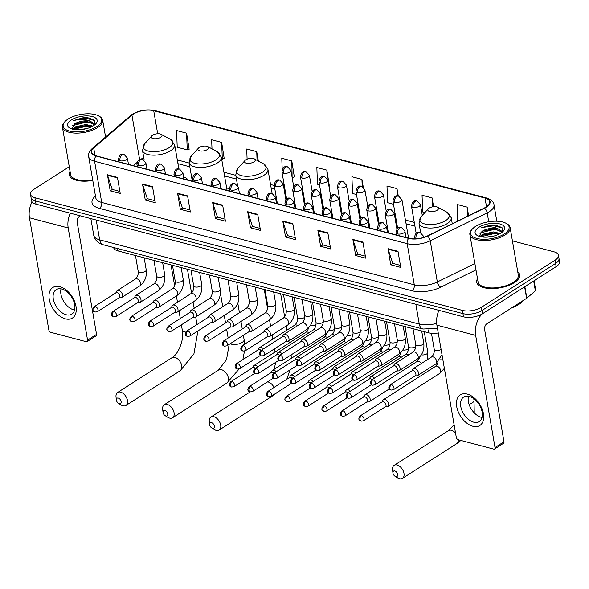 <?xml version="1.0" encoding="UTF-8"?>
<svg xmlns="http://www.w3.org/2000/svg" width="589" height="589" viewBox="0 0 589 589"><rect width="100%" height="100%" fill="white"/><g stroke="black" fill="none" stroke-linecap="round" stroke-linejoin="round"><path stroke-width="0.88" d="M229.438 188.774A24.053 10.543 -9.8 0 0 226.655 187.994M276.985 201.416A24.053 10.543 -9.8 0 0 276.086 201.07M188.163 180.094A24.053 10.543 -9.8 0 0 183.591 176.781M438.253 332.976A13.613 5.971 170.2 0 1 428.549 332.785L118.065 250.951A13.613 5.971 170.2 0 1 113.625 247.52L113.625 247.52M69.252 166.716L33.875 189.341A13.613 5.971 -9.8 0 0 30.481 194.304L31.585 200.731A13.613 5.971 -9.8 0 0 36.025 204.155L463.514 316.838A13.613 5.971 -9.8 0 0 482.516 313.738L556.156 266.64A13.613 5.971 -9.8 0 0 559.55 261.685L558.998 258.468A13.613 5.971 -9.8 0 1 555.596 263.423A13.613 5.971 -9.8 0 0 558.998 258.468L558.438 255.251A13.613 5.971 -9.8 0 0 554.006 251.827L512.415 240.864M31.033 197.514A13.613 5.971 -9.8 0 0 35.465 200.945L462.961 313.62A13.613 5.971 -9.8 0 0 481.957 310.521L555.596 263.423L481.957 310.521A13.613 5.971 -9.8 0 1 462.961 313.62L35.465 200.945A13.613 5.971 -9.8 0 1 31.033 197.514M70.039 171.281A21.786 9.549 -9.8 0 0 69.266 174.786A21.786 9.549 -9.8 0 0 92.775 180.411A21.786 9.549 -9.8 0 1 69.266 174.786A21.786 9.549 -9.8 0 1 70.039 171.281M477.495 278.678A21.786 9.549 -9.8 0 0 476.715 282.183A21.786 9.549 -9.8 0 0 491.255 288.588A21.786 9.549 -9.8 0 0 514.212 282.698A21.786 9.549 -9.8 0 0 519.653 274.768A21.786 9.549 -9.8 0 0 517.746 271.728A21.786 9.549 -9.8 0 1 519.653 274.768A21.786 9.549 -9.8 0 1 514.212 282.698A21.786 9.549 -9.8 0 1 491.255 288.588A21.786 9.549 -9.8 0 1 476.715 282.183A21.786 9.549 -9.8 0 1 477.495 278.678M133.445 114.038A14.526 6.369 170.2 0 1 153.714 110.725L485.019 198.059A14.526 6.369 170.2 0 1 489.746 201.71A14.526 6.369 170.2 0 1 484.298 208.02L427.342 235.99A14.526 6.369 170.2 0 1 408.899 238.28L96.324 155.886A14.526 6.369 170.2 0 1 91.59 152.234A14.526 6.369 170.2 0 1 93.71 148.053L131.943 115.142A14.526 6.369 170.2 0 1 133.445 114.038M133.18 113.964A14.887 6.523 -9.8 0 0 131.642 115.098L93.408 148.008A14.887 6.523 -9.8 0 0 96.081 156.041L408.663 238.435A14.887 6.523 -9.8 0 0 427.562 236.086L484.519 208.116A14.887 6.523 -9.8 0 0 485.255 197.904L153.95 110.577A14.887 6.523 -9.8 0 0 133.18 113.964M189.113 149.179L186.595 133.173L176.575 130.53L177.215 147.265L187.236 149.9L189.349 149.091M224.181 158.419L221.663 142.413L211.642 139.77L211.996 148.884M294.316 176.906L291.798 160.9L281.778 158.257L282.212 169.573M329.384 186.153L326.866 170.14L316.845 167.504L317.486 184.239L319.481 184.762M30.481 194.304A13.613 5.971 -9.8 0 0 34.913 197.727L462.402 310.41A13.613 5.971 -9.8 0 0 481.404 307.303L555.044 260.213A13.613 5.971 -9.8 0 0 558.438 255.251M327.852 232.854L330.628 248.933L320.615 246.29L317.832 230.211L327.852 232.854M362.92 242.094L365.695 258.173L355.682 255.53L352.899 239.458L362.92 242.094M397.987 251.341L400.763 267.421L390.75 264.778L387.967 248.698L397.987 251.341M222.649 205.127L225.425 221.199L215.412 218.563L212.629 202.483L222.649 205.127M187.582 195.879L190.357 211.959L180.344 209.316L177.561 193.236L187.582 195.879M152.514 186.639L155.29 202.712L145.277 200.076L142.494 183.996L152.514 186.639M117.447 177.392L120.222 193.472L110.209 190.829L107.426 174.749L117.447 177.392M292.785 223.606L295.56 239.686L285.547 237.05L282.764 220.971L292.785 223.606M257.717 214.367L260.493 230.446L250.48 227.803L247.697 211.723L257.717 214.367M398.282 196.041L397.001 188.627L386.98 185.991L387.621 202.726L393.489 204.273M433.592 206.687L432.068 197.875L422.048 195.231L422.688 211.966L424.919 212.555M468.623 215.721L467.136 207.114L457.116 204.479L457.749 221.059M258.35 161.033L256.73 151.653L246.71 149.017L247.1 159.163M363.288 187.214L361.933 179.387L351.913 176.744L352.553 193.479L356.485 194.517M250.48 227.803L252.629 226.426M260.147 228.407L252.526 226.404L247.829 212.261A3.63 2.356 -75.2 0 1 247.697 211.723M285.547 237.05L287.697 235.674M295.214 237.654L287.594 235.644L282.897 221.501A3.63 2.356 -75.2 0 1 282.764 220.971M110.209 190.829L112.359 189.452M119.876 191.44L112.256 189.43L107.559 175.286A3.63 2.356 -75.2 0 1 107.426 174.749M145.277 200.076L147.427 198.699M154.944 200.68L147.324 198.67L142.626 184.534A3.63 2.356 -75.2 0 1 142.494 183.996M180.344 209.316L182.494 207.939M190.011 209.927L182.391 207.917L177.694 193.774A3.63 2.356 -75.2 0 1 177.561 193.236M215.412 218.563L217.562 217.186M225.079 219.167L217.459 217.157L212.762 203.021A3.63 2.356 -75.2 0 1 212.629 202.483M390.75 264.778L392.9 263.401M400.417 265.381L392.797 263.379L388.099 249.235A3.63 2.356 -75.2 0 1 387.967 248.698M355.682 255.53L357.832 254.161M365.349 256.141L357.729 254.131L353.032 239.988A3.63 2.356 -75.2 0 1 352.899 239.458M320.615 246.29L322.765 244.914M330.282 246.894L322.662 244.891L317.964 230.748A3.63 2.356 -75.2 0 1 317.832 230.211M326.866 170.14L327.182 178.438M328.964 186.315L329.619 186.058M282.403 174.58L282.477 175.007M291.798 160.9L292.129 177.554M292.438 177.635L294.552 176.818M256.73 151.653L257.062 160.341M221.663 142.413L222.303 159.148L221.641 158.971M222.303 159.148L224.416 158.331M186.595 133.173L187.236 149.9M361.933 179.387L362.206 186.566M397.001 188.627L397.281 195.968M432.068 197.875L432.414 206.872M467.136 207.114L467.489 216.273M65.401 318.863A18.156 11.294 57.4 0 1 49.262 299.264A18.156 11.294 57.4 0 1 59.842 286.71A18.156 11.294 57.4 0 1 75.981 306.309A18.156 11.294 57.4 0 1 65.401 318.863M61.786 289.037A14.526 9.034 -122.6 0 0 56.183 289.67A14.526 9.034 -122.6 0 0 54.438 302.974A14.526 9.034 -122.6 0 0 66.226 314.762A14.526 9.034 -122.6 0 0 71.829 314.136A14.526 9.034 -122.6 0 0 73.573 300.832A14.526 9.034 -122.6 0 0 61.786 289.037M74.582 310.072A14.526 9.034 57.4 0 1 73.824 309.902A14.526 9.034 57.4 0 1 61.028 288.868M32.034 201.821A18.156 11.78 104.8 0 0 29.45 217.768L48.821 329.914A2.268 1.414 -122.6 0 0 50.838 332.365L86.237 341.701A2.268 1.414 -122.6 0 0 87.113 341.598A2.268 1.414 -122.6 0 0 87.562 340.125L96.544 334.383L77.174 222.237A4.535 2.945 -75.2 0 1 79.471 216.303L80.244 215.81M70.231 213.174A18.156 11.78 104.8 0 0 68.191 227.98L87.562 340.125M96.544 334.383A2.268 1.414 57.4 0 1 96.095 335.855L87.113 341.598M96.758 126.628A19.518 8.555 -9.8 0 0 98.481 115.834A19.518 8.555 -9.8 0 0 68.037 119.059A19.518 8.555 -9.8 0 0 64.9 121.628A19.518 8.555 -9.8 0 0 71.792 131.546A19.518 8.555 -9.8 0 0 96.758 126.628M64.9 121.628L64.23 122.379A20.424 8.953 -9.8 0 0 62.412 127.121A20.424 8.953 -9.8 0 0 76.047 133.121A20.424 8.953 -9.8 0 0 97.568 127.607A20.424 8.953 -9.8 0 0 102.663 120.171A20.424 8.953 -9.8 0 0 99.364 116.305L98.481 115.834M72.499 129.153L75.134 126.893L85.906 124.515L92.863 126.09M73.308 129.344L75.996 127.541L86.075 125.523L91.987 126.569M78.403 129.794L86.922 128.542M94.969 124.61L94.534 120.141L87.916 117.726L83.248 117.682L73.588 120.531C79.736 118.772 85.353 119.022 90.441 121.29A11.346 4.977 -9.8 0 0 74.612 123.874L85.383 121.503L87.356 121.614L93.85 124.375L94.262 125.14M90.441 121.29L93.673 123.366L94.262 125.17M71.379 119.935A14.975 6.567 -9.8 0 0 70.032 128.211A14.975 6.567 -9.8 0 0 93.423 125.744A14.975 6.567 -9.8 0 0 95.852 123.749A14.975 6.567 -9.8 0 0 90.522 116.158A14.975 6.567 -9.8 0 0 71.379 119.935M74.612 123.874L71.91 128.984M62.412 127.121L70.606 174.55A20.424 8.953 -9.8 0 0 92.672 179.822M73.588 120.531L85.493 118.109L94.984 120.635M72.167 125.744L86.185 122.129L91.884 122.821M73.463 129.374L86.877 126.142L91.832 126.657M83.248 117.682L87.886 117.719M74.737 123.808L87.989 121.687M75.436 127.828L88.681 125.707M119.265 403.701A3.173 1.973 -122.6 0 0 121.113 401.507A3.173 1.973 -122.6 0 0 118.293 398.076A3.173 1.973 -122.6 0 0 116.416 400.108A3.173 1.973 -122.6 0 0 118.492 403.362A3.173 1.973 -122.6 0 0 119.265 403.701M116.416 400.108L116.033 397.082A7.716 4.8 57.4 0 1 117.616 392.473A7.716 4.8 57.4 0 1 120.59 392.141A7.716 4.8 57.4 0 1 126.856 398.407A7.716 4.8 57.4 0 1 125.928 405.475A7.716 4.8 57.4 0 1 122.954 405.806A7.716 4.8 57.4 0 1 121.084 404.974L118.492 403.362M160.65 137.325A5.448 2.385 -9.8 0 0 161.128 134.314A5.448 2.385 -9.8 0 0 152.632 135.212A5.448 2.385 -9.8 0 0 151.756 135.926A5.448 2.385 -9.8 0 0 153.677 138.695A5.448 2.385 -9.8 0 0 160.65 137.325M165.884 415.989A3.173 1.973 -122.6 0 0 167.74 413.795A3.173 1.973 -122.6 0 0 164.913 410.364A3.173 1.973 -122.6 0 0 163.043 412.396A3.173 1.973 -122.6 0 0 165.119 415.65A3.173 1.973 -122.6 0 0 165.884 415.989M163.043 412.396L162.66 409.37A7.716 4.8 57.4 0 1 164.235 404.761A7.716 4.8 57.4 0 1 167.217 404.429A7.716 4.8 57.4 0 1 173.475 410.695A7.716 4.8 57.4 0 1 172.555 417.763A7.716 4.8 57.4 0 1 169.573 418.094A7.716 4.8 57.4 0 1 167.71 417.262L165.119 415.65M207.269 149.613A5.448 2.385 -9.8 0 0 207.748 146.602A5.448 2.385 -9.8 0 0 199.251 147.5A5.448 2.385 -9.8 0 0 198.383 148.222A5.448 2.385 -9.8 0 0 200.304 150.983A5.448 2.385 -9.8 0 0 207.269 149.613M212.511 428.284A3.173 1.973 -122.6 0 0 214.367 426.083A3.173 1.973 -122.6 0 0 211.539 422.652A3.173 1.973 -122.6 0 0 209.662 424.691A3.173 1.973 -122.6 0 0 211.738 427.938A3.173 1.973 -122.6 0 0 212.511 428.284M209.662 424.691L209.279 421.658A7.716 4.8 57.4 0 1 210.862 417.056A7.716 4.8 57.4 0 1 213.836 416.717A7.716 4.8 57.4 0 1 220.102 422.983A7.716 4.8 57.4 0 1 219.174 430.051A7.716 4.8 57.4 0 1 216.2 430.39A7.716 4.8 57.4 0 1 214.33 429.558L211.738 427.938M253.896 161.901A5.448 2.385 -9.8 0 0 254.374 158.89A5.448 2.385 -9.8 0 0 245.878 159.788A5.448 2.385 -9.8 0 0 245.002 160.51A5.448 2.385 -9.8 0 0 246.924 163.271A5.448 2.385 -9.8 0 0 253.896 161.901M395.801 476.589A3.173 1.973 -122.6 0 0 397.649 474.395A3.173 1.973 -122.6 0 0 394.829 470.964A3.173 1.973 -122.6 0 0 392.951 473.004A3.173 1.973 -122.6 0 0 395.028 476.251A3.173 1.973 -122.6 0 0 395.801 476.589M392.951 473.004L392.569 469.97A7.716 4.8 57.4 0 1 394.151 465.362A7.716 4.8 57.4 0 1 397.126 465.03A7.716 4.8 57.4 0 1 403.391 471.296A7.716 4.8 57.4 0 1 402.464 478.364A7.716 4.8 57.4 0 1 399.489 478.695A7.716 4.8 57.4 0 1 397.619 477.863L395.028 476.251M437.178 210.214A5.448 2.385 -9.8 0 0 437.656 207.203A5.448 2.385 -9.8 0 0 429.167 208.101A5.448 2.385 -9.8 0 0 428.291 208.823A5.448 2.385 -9.8 0 0 430.213 211.584A5.448 2.385 -9.8 0 0 437.178 210.214M257.71 366.859A4.086 2.54 -122.6 0 0 255.508 365.364A4.086 2.54 -122.6 0 0 253.933 365.541A4.086 2.54 -122.6 0 0 253.351 366.189L252.482 367.816M255.302 368.405A2.952 1.833 -122.6 0 0 253.888 367.521A2.952 1.833 -122.6 0 0 252.747 367.646L230.778 381.701C228.62 384.403 228.9 386.178 231.617 387.039A2.952 1.914 104.8 0 1 230.417 385.427A2.952 1.914 -75.2 0 1 231.911 381.569A2.952 1.833 -122.6 0 0 230.778 381.701M276.212 371.74A4.086 2.54 -122.6 0 0 274.01 370.245A4.086 2.54 -122.6 0 0 272.435 370.422A4.086 2.54 -122.6 0 0 271.853 371.07L270.984 372.69M273.804 373.286A2.952 1.833 -122.6 0 0 272.39 372.395A2.952 1.833 -122.6 0 0 271.249 372.52L249.28 386.575C247.122 389.277 247.402 391.059 250.119 391.913A2.952 1.914 104.8 0 1 248.919 390.308A2.952 1.914 -75.2 0 1 250.413 386.45A2.952 1.833 -122.6 0 0 249.28 386.575M294.721 376.614A4.086 2.54 -122.6 0 0 292.512 375.119A4.086 2.54 -122.6 0 0 290.937 375.296A4.086 2.54 -122.6 0 0 290.355 375.944L289.486 377.571M292.306 378.16A2.952 1.833 -122.6 0 0 290.892 377.277A2.952 1.833 -122.6 0 0 289.751 377.402L267.781 391.449C265.632 394.151 265.904 395.933 268.621 396.787A2.952 1.914 104.8 0 1 267.428 395.182A2.952 1.914 -75.2 0 1 268.923 391.324A2.952 1.833 -122.6 0 0 267.781 391.449M313.223 381.495A4.086 2.54 -122.6 0 0 311.014 379.993A4.086 2.54 -122.6 0 0 309.439 380.17A4.086 2.54 -122.6 0 0 308.857 380.818L307.988 382.445M310.808 383.034A2.952 1.833 -122.6 0 0 309.394 382.151A2.952 1.833 -122.6 0 0 308.253 382.276L286.283 396.331C284.134 399.033 284.413 400.807 287.123 401.669A2.952 1.914 104.8 0 1 285.93 400.056A2.952 1.914 -75.2 0 1 287.425 396.206A2.952 1.833 -122.6 0 0 286.283 396.331M331.725 386.369A4.086 2.54 -122.6 0 0 329.516 384.875A4.086 2.54 -122.6 0 0 327.94 385.051A4.086 2.54 -122.6 0 0 327.359 385.699L326.497 387.326M329.31 387.915A2.952 1.833 -122.6 0 0 327.896 387.025A2.952 1.833 -122.6 0 0 326.755 387.157L304.785 401.205C302.636 403.907 302.915 405.688 305.625 406.543A2.952 1.914 104.8 0 1 304.432 404.938A2.952 1.914 -75.2 0 1 305.927 401.08A2.952 1.833 -122.6 0 0 304.785 401.205M350.227 391.243A4.086 2.54 -122.6 0 0 348.018 389.749A4.086 2.54 -122.6 0 0 346.442 389.925A4.086 2.54 -122.6 0 0 345.861 390.573L344.999 392.2M347.812 392.789A2.952 1.833 -122.6 0 0 346.398 391.906A2.952 1.833 -122.6 0 0 345.257 392.031L323.287 406.086C321.138 408.788 321.417 410.562 324.127 411.424A2.952 1.914 104.8 0 1 322.934 409.811A2.952 1.914 -75.2 0 1 324.429 405.954A2.952 1.833 -122.6 0 0 323.287 406.086M366.675 402.044L368.515 401.948A4.086 2.54 -122.6 0 0 369.347 401.683A4.086 2.54 -122.6 0 0 370.15 399.04A4.086 2.54 -122.6 0 0 366.52 394.63A4.086 2.54 -122.6 0 0 364.944 394.807A4.086 2.54 -122.6 0 0 364.363 395.455L363.501 397.074M342.931 410.835A2.952 1.833 -122.6 0 1 345.323 413.228A2.952 1.833 -122.6 0 1 344.97 415.93L366.94 401.882A2.952 1.833 -122.6 0 0 367.521 399.968A2.952 1.833 -122.6 0 0 364.9 396.78A2.952 1.833 -122.6 0 0 363.759 396.905L341.789 410.96C339.639 413.662 339.919 415.444 342.629 416.298A2.952 1.914 104.8 0 1 341.436 414.693A2.952 1.914 -75.2 0 1 342.931 410.835A2.952 1.833 -122.6 0 0 341.789 410.96M385.177 406.925L387.017 406.822A4.086 2.54 -122.6 0 0 387.849 406.565A4.086 2.54 -122.6 0 0 388.659 403.914A4.086 2.54 -122.6 0 0 385.022 399.504A4.086 2.54 -122.6 0 0 383.446 399.681A4.086 2.54 -122.6 0 0 382.865 400.329L382.003 401.956M361.432 415.709A2.952 1.833 -122.6 0 1 363.825 418.102A2.952 1.833 -122.6 0 1 363.472 420.811L385.442 406.756A2.952 1.833 -122.6 0 0 386.023 404.842A2.952 1.833 -122.6 0 0 383.402 401.661A2.952 1.833 -122.6 0 0 382.261 401.786L360.291 415.841C358.141 418.536 358.421 420.318 361.131 421.172A2.952 1.914 104.8 0 1 359.938 419.567A2.952 1.914 -75.2 0 1 361.432 415.709A2.952 1.833 -122.6 0 0 360.291 415.841M263.438 348.879A4.086 2.54 -122.6 0 0 259.653 347.562A4.086 2.54 -122.6 0 0 259.072 348.209L258.21 349.837M261.023 350.426A2.952 1.833 -122.6 0 0 259.609 349.542A2.952 1.833 -122.6 0 0 258.475 349.667L236.498 363.715C234.348 366.417 234.628 368.199 237.338 369.053A2.952 1.914 104.8 0 1 236.145 367.448A2.952 1.914 -75.2 0 1 237.639 363.59A2.952 1.833 -122.6 0 0 236.498 363.715M281.94 353.761A4.086 2.54 -122.6 0 0 278.163 352.436A4.086 2.54 -122.6 0 0 277.574 353.083L276.712 354.711M279.525 355.3A2.952 1.833 -122.6 0 0 278.111 354.416A2.952 1.833 -122.6 0 0 276.977 354.541L255 368.596C252.85 371.298 253.13 373.073 255.84 373.934A2.952 1.914 104.8 0 1 254.647 372.322A2.952 1.914 -75.2 0 1 256.141 368.471A2.952 1.833 -122.6 0 0 255 368.596M300.442 358.635A4.086 2.54 -122.6 0 0 296.665 357.317A4.086 2.54 -122.6 0 0 296.076 357.965L295.214 359.592M298.027 360.181A2.952 1.833 -122.6 0 0 296.613 359.29A2.952 1.833 -122.6 0 0 295.479 359.423L273.502 373.47C271.352 376.172 271.632 377.954 274.341 378.808A2.952 1.914 104.8 0 1 273.149 377.203A2.952 1.914 -75.2 0 1 274.643 373.345A2.952 1.833 -122.6 0 0 273.502 373.47M318.943 363.509A4.086 2.54 -122.6 0 0 315.167 362.191A4.086 2.54 -122.6 0 0 314.578 362.839L313.716 364.466M316.529 365.055A2.952 1.833 -122.6 0 0 315.115 364.171A2.952 1.833 -122.6 0 0 313.981 364.296L292.004 378.352C289.854 381.054 290.134 382.828 292.843 383.689A2.952 1.914 104.8 0 1 291.651 382.077A2.952 1.914 -75.2 0 1 293.145 378.219A2.952 1.833 -122.6 0 0 292.004 378.352M337.445 368.39A4.086 2.54 -122.6 0 0 333.668 367.072A4.086 2.54 -122.6 0 0 333.079 367.72L332.218 369.34M335.031 369.936A2.952 1.833 -122.6 0 0 333.617 369.045A2.952 1.833 -122.6 0 0 332.483 369.17L310.506 383.225C308.356 385.928 308.636 387.709 311.345 388.563A2.952 1.914 104.8 0 1 310.153 386.958A2.952 1.914 -75.2 0 1 311.647 383.1A2.952 1.833 -122.6 0 0 310.506 383.225M355.947 373.264A4.086 2.54 -122.6 0 0 352.17 371.946A4.086 2.54 -122.6 0 0 351.581 372.594L350.72 374.221M353.533 374.81A2.952 1.833 -122.6 0 0 352.119 373.927A2.952 1.833 -122.6 0 0 350.985 374.052L329.015 388.099C326.858 390.801 327.138 392.583 329.847 393.437A2.952 1.914 104.8 0 1 328.655 391.832A2.952 1.914 -75.2 0 1 330.149 387.974A2.952 1.833 -122.6 0 0 329.015 388.099M374.449 378.145A4.086 2.54 -122.6 0 0 370.672 376.82A4.086 2.54 -122.6 0 0 370.083 377.468L369.222 379.095M372.034 379.684A2.952 1.833 -122.6 0 0 370.621 378.801A2.952 1.833 -122.6 0 0 369.487 378.926L347.517 392.981C345.36 395.683 345.64 397.457 348.349 398.319A2.952 1.914 104.8 0 1 347.157 396.706A2.952 1.914 -75.2 0 1 348.651 392.856A2.952 1.833 -122.6 0 0 347.517 392.981M119 297.865L120.841 297.762A4.086 2.54 -122.6 0 0 121.673 297.504A4.086 2.54 -122.6 0 0 122.483 294.853A4.086 2.54 -122.6 0 0 120.333 291.238A4.086 2.54 -122.6 0 0 117.27 290.62A4.086 2.54 -122.6 0 0 116.688 291.268L115.827 292.895M95.344 306.597A2.952 1.833 -122.6 0 1 97.737 308.989A2.952 1.833 -122.6 0 1 97.384 311.691L119.265 297.695A2.952 1.833 -122.6 0 0 119.847 295.781A2.952 1.833 -122.6 0 0 117.226 292.6A2.952 1.833 -122.6 0 0 116.085 292.726L94.203 306.722C92.053 309.424 92.333 311.206 95.043 312.06A2.952 1.914 104.8 0 1 93.85 310.455A2.952 1.914 -75.2 0 1 95.344 306.597A2.952 1.833 -122.6 0 0 94.203 306.722M137.502 302.746L139.343 302.643A4.086 2.54 -122.6 0 0 140.175 302.378A4.086 2.54 -122.6 0 0 140.985 299.735A4.086 2.54 -122.6 0 0 138.835 296.12A4.086 2.54 -122.6 0 0 135.772 295.501A4.086 2.54 -122.6 0 0 135.19 296.149L134.329 297.769M113.846 311.471A2.952 1.833 -122.6 0 1 116.239 313.863A2.952 1.833 -122.6 0 1 115.886 316.565L137.767 302.577A2.952 1.833 -122.6 0 0 138.349 300.662A2.952 1.833 -122.6 0 0 135.728 297.474A2.952 1.833 -122.6 0 0 134.594 297.607L112.705 311.596C110.555 314.298 110.835 316.079 113.544 316.934A2.952 1.914 104.8 0 1 112.352 315.329A2.952 1.914 -75.2 0 1 113.846 311.471A2.952 1.833 -122.6 0 0 112.705 311.596M156.011 307.62L157.845 307.517A4.086 2.54 -122.6 0 0 158.677 307.259A4.086 2.54 -122.6 0 0 159.486 304.609A4.086 2.54 -122.6 0 0 157.337 300.994A4.086 2.54 -122.6 0 0 154.274 300.375A4.086 2.54 -122.6 0 0 153.692 301.023L152.831 302.65M132.348 316.345A2.952 1.833 -122.6 0 1 134.741 318.745A2.952 1.833 -122.6 0 1 134.388 321.447L156.269 307.451A2.952 1.833 -122.6 0 0 156.851 305.536A2.952 1.833 -122.6 0 0 154.23 302.356A2.952 1.833 -122.6 0 0 153.096 302.481L131.207 316.477C129.057 319.179 129.337 320.953 132.046 321.815A2.952 1.914 104.8 0 1 130.854 320.202A2.952 1.914 -75.2 0 1 132.348 316.345A2.952 1.833 -122.6 0 0 131.207 316.477M174.513 312.494L176.347 312.398A4.086 2.54 -122.6 0 0 177.179 312.133A4.086 2.54 -122.6 0 0 177.988 309.49A4.086 2.54 -122.6 0 0 175.839 305.868A4.086 2.54 -122.6 0 0 172.783 305.257A4.086 2.54 -122.6 0 0 172.194 305.897L171.333 307.524M150.85 321.226A2.952 1.833 -122.6 0 1 153.243 323.619A2.952 1.833 -122.6 0 1 152.89 326.321L174.771 312.332A2.952 1.833 -122.6 0 0 175.353 310.418A2.952 1.833 -122.6 0 0 172.732 307.23A2.952 1.833 -122.6 0 0 171.598 307.355L149.716 321.351C147.559 324.053 147.839 325.835 150.548 326.689A2.952 1.914 104.8 0 1 149.356 325.084A2.952 1.914 -75.2 0 1 150.85 321.226A2.952 1.833 -122.6 0 0 149.716 321.351M193.015 317.375L194.849 317.272A4.086 2.54 -122.6 0 0 195.681 317.015A4.086 2.54 -122.6 0 0 196.49 314.364A4.086 2.54 -122.6 0 0 194.341 310.749A4.086 2.54 -122.6 0 0 191.285 310.131A4.086 2.54 -122.6 0 0 190.696 310.778L189.835 312.406M169.352 326.1A2.952 1.833 -122.6 0 1 171.745 328.5A2.952 1.833 -122.6 0 1 171.392 331.202L193.273 317.206A2.952 1.833 -122.6 0 0 193.855 315.292A2.952 1.833 -122.6 0 0 191.234 312.111A2.952 1.833 -122.6 0 0 190.1 312.236L168.218 326.232C166.061 328.927 166.341 330.709 169.05 331.57A2.952 1.914 104.8 0 1 167.858 329.958A2.952 1.914 -75.2 0 1 169.352 326.1A2.952 1.833 -122.6 0 0 168.218 326.232M211.517 322.249L213.351 322.146A4.086 2.54 -122.6 0 0 214.182 321.888A4.086 2.54 -122.6 0 0 214.992 319.238A4.086 2.54 -122.6 0 0 212.843 315.623A4.086 2.54 -122.6 0 0 209.787 315.005A4.086 2.54 -122.6 0 0 209.198 315.652L208.337 317.28M187.854 330.981A2.952 1.833 -122.6 0 1 190.247 333.374A2.952 1.833 -122.6 0 1 189.894 336.076L211.775 322.08A2.952 1.833 -122.6 0 0 212.357 320.166A2.952 1.833 -122.6 0 0 209.736 316.985A2.952 1.833 -122.6 0 0 208.602 317.11L186.72 331.106C184.563 333.808 184.843 335.59 187.552 336.444A2.952 1.914 104.8 0 1 186.36 334.839A2.952 1.914 -75.2 0 1 187.854 330.981A2.952 1.833 -122.6 0 0 186.72 331.106M230.019 327.131L231.852 327.028A4.086 2.54 -122.6 0 0 232.684 326.77A4.086 2.54 -122.6 0 0 233.494 324.119A4.086 2.54 -122.6 0 0 231.344 320.504A4.086 2.54 -122.6 0 0 228.289 319.886A4.086 2.54 -122.6 0 0 227.7 320.534L226.839 322.161M206.356 335.855A2.952 1.833 -122.6 0 1 208.756 338.248A2.952 1.833 -122.6 0 1 208.396 340.957L230.284 326.961A2.952 1.833 -122.6 0 0 230.859 325.047A2.952 1.833 -122.6 0 0 228.237 321.859A2.952 1.833 -122.6 0 0 227.104 321.992L205.222 335.98C203.065 338.682 203.345 340.464 206.054 341.318A2.952 1.914 104.8 0 1 204.862 339.713A2.952 1.914 -75.2 0 1 206.356 335.855A2.952 1.833 -122.6 0 0 205.222 335.98M248.521 332.005L250.354 331.901A4.086 2.54 -122.6 0 0 251.194 331.644A4.086 2.54 -122.6 0 0 251.996 328.993A4.086 2.54 -122.6 0 0 249.846 325.378A4.086 2.54 -122.6 0 0 246.791 324.76A4.086 2.54 -122.6 0 0 246.202 325.408L245.341 327.035M224.858 340.736A2.952 1.833 -122.6 0 1 227.258 343.129A2.952 1.833 -122.6 0 1 226.898 345.831L248.786 331.835A2.952 1.833 -122.6 0 0 249.368 329.921A2.952 1.833 -122.6 0 0 246.739 326.74A2.952 1.833 -122.6 0 0 245.606 326.866L223.724 340.862C221.567 343.564 221.847 345.338 224.556 346.199A2.952 1.914 104.8 0 1 223.364 344.587A2.952 1.914 -75.2 0 1 224.858 340.736A2.952 1.833 -122.6 0 0 223.724 340.862M267.023 336.879L268.856 336.783A4.086 2.54 -122.6 0 0 269.696 336.518A4.086 2.54 -122.6 0 0 270.498 333.875A4.086 2.54 -122.6 0 0 268.348 330.26A4.086 2.54 -122.6 0 0 265.293 329.641A4.086 2.54 -122.6 0 0 264.704 330.289L263.843 331.909M243.36 345.61A2.952 1.833 -122.6 0 1 245.76 348.003A2.952 1.833 -122.6 0 1 245.407 350.705L267.288 336.717A2.952 1.833 -122.6 0 0 267.87 334.802A2.952 1.833 -122.6 0 0 265.241 331.614A2.952 1.833 -122.6 0 0 264.108 331.74L242.226 345.736C240.069 348.438 240.349 350.219 243.066 351.073A2.952 1.914 104.8 0 1 241.865 349.468A2.952 1.914 -75.2 0 1 243.36 345.61A2.952 1.833 -122.6 0 0 242.226 345.736M285.525 341.76L287.366 341.657A4.086 2.54 -122.6 0 0 288.198 341.399A4.086 2.54 -122.6 0 0 289 338.749A4.086 2.54 -122.6 0 0 286.85 335.134A4.086 2.54 -122.6 0 0 283.795 334.515A4.086 2.54 -122.6 0 0 283.206 335.163L282.345 336.79M261.862 350.484A2.952 1.833 -122.6 0 1 264.262 352.885A2.952 1.833 -122.6 0 1 263.909 355.587L285.79 341.591A2.952 1.833 -122.6 0 0 286.372 339.676A2.952 1.833 -122.6 0 0 283.743 336.496A2.952 1.833 -122.6 0 0 282.61 336.621L260.728 350.617C258.571 353.312 258.851 355.093 261.568 355.955A2.952 1.914 104.8 0 1 260.367 354.342A2.952 1.914 -75.2 0 1 261.862 350.484A2.952 1.833 -122.6 0 0 260.728 350.617M304.027 346.634L305.868 346.531A4.086 2.54 -122.6 0 0 306.7 346.273A4.086 2.54 -122.6 0 0 307.502 343.623A4.086 2.54 -122.6 0 0 305.352 340.008A4.086 2.54 -122.6 0 0 302.297 339.389A4.086 2.54 -122.6 0 0 301.708 340.037L300.846 341.664M280.364 355.366A2.952 1.833 -122.6 0 1 282.764 357.759A2.952 1.833 -122.6 0 1 282.411 360.461L304.292 346.465A2.952 1.833 -122.6 0 0 304.874 344.558A2.952 1.833 -122.6 0 0 302.253 341.37A2.952 1.833 -122.6 0 0 301.112 341.495L279.23 355.491C277.073 358.193 277.353 359.975 280.069 360.829A2.952 1.914 104.8 0 1 278.869 359.224A2.952 1.914 -75.2 0 1 280.364 355.366A2.952 1.833 -122.6 0 0 279.23 355.491M322.529 351.515L324.37 351.412A4.086 2.54 -122.6 0 0 325.202 351.154A4.086 2.54 -122.6 0 0 326.004 348.504A4.086 2.54 -122.6 0 0 323.854 344.889A4.086 2.54 -122.6 0 0 320.799 344.27A4.086 2.54 -122.6 0 0 320.217 344.918L319.348 346.546M298.866 360.24A2.952 1.833 -122.6 0 1 301.266 362.633A2.952 1.833 -122.6 0 1 300.913 365.342L322.794 351.346A2.952 1.833 -122.6 0 0 323.376 349.432A2.952 1.833 -122.6 0 0 320.755 346.244A2.952 1.833 -122.6 0 0 319.613 346.376L297.732 360.365C295.582 363.067 295.855 364.849 298.571 365.703A2.952 1.914 104.8 0 1 297.379 364.098A2.952 1.914 -75.2 0 1 298.866 360.24A2.952 1.833 -122.6 0 0 297.732 360.365M341.031 356.389L342.872 356.286A4.086 2.54 -122.6 0 0 343.704 356.028A4.086 2.54 -122.6 0 0 344.506 353.378A4.086 2.54 -122.6 0 0 342.356 349.763A4.086 2.54 -122.6 0 0 339.301 349.144A4.086 2.54 -122.6 0 0 338.719 349.792L337.85 351.419M317.375 365.121A2.952 1.833 -122.6 0 1 319.768 367.514A2.952 1.833 -122.6 0 1 319.415 370.216L341.296 356.22A2.952 1.833 -122.6 0 0 341.878 354.306A2.952 1.833 -122.6 0 0 339.257 351.125A2.952 1.833 -122.6 0 0 338.115 351.25L316.234 365.246C314.084 367.948 314.364 369.723 317.073 370.584A2.952 1.914 104.8 0 1 315.881 368.972A2.952 1.914 -75.2 0 1 317.375 365.121A2.952 1.833 -122.6 0 0 316.234 365.246M359.533 361.263L361.374 361.167A4.086 2.54 -122.6 0 0 362.206 360.902A4.086 2.54 -122.6 0 0 363.008 358.259A4.086 2.54 -122.6 0 0 360.858 354.644A4.086 2.54 -122.6 0 0 357.803 354.026A4.086 2.54 -122.6 0 0 357.221 354.674L356.352 356.293M335.877 369.995A2.952 1.833 -122.6 0 1 338.27 372.388A2.952 1.833 -122.6 0 1 337.917 375.09L359.798 361.101A2.952 1.833 -122.6 0 0 360.38 359.187A2.952 1.833 -122.6 0 0 357.759 355.999A2.952 1.833 -122.6 0 0 356.617 356.124L334.736 370.12C332.586 372.822 332.866 374.604 335.575 375.458A2.952 1.914 104.8 0 1 334.383 373.853A2.952 1.914 -75.2 0 1 335.877 369.995A2.952 1.833 -122.6 0 0 334.736 370.12M378.035 366.144L379.876 366.041A4.086 2.54 -122.6 0 0 380.708 365.784A4.086 2.54 -122.6 0 0 381.51 363.133A4.086 2.54 -122.6 0 0 379.368 359.518A4.086 2.54 -122.6 0 0 376.305 358.9A4.086 2.54 -122.6 0 0 375.723 359.548L374.854 361.175M354.379 374.869A2.952 1.833 -122.6 0 1 356.772 377.269A2.952 1.833 -122.6 0 1 356.419 379.971L378.3 365.975A2.952 1.833 -122.6 0 0 378.882 364.061A2.952 1.833 -122.6 0 0 376.261 360.88A2.952 1.833 -122.6 0 0 375.119 361.005L353.238 375.002C351.088 377.704 351.368 379.478 354.077 380.339A2.952 1.914 104.8 0 1 352.885 378.727A2.952 1.914 -75.2 0 1 354.379 374.869A2.952 1.833 -122.6 0 0 353.238 375.002M396.537 371.018L398.378 370.915A4.086 2.54 -122.6 0 0 399.209 370.658A4.086 2.54 -122.6 0 0 400.012 368.007A4.086 2.54 -122.6 0 0 397.869 364.392A4.086 2.54 -122.6 0 0 394.807 363.774A4.086 2.54 -122.6 0 0 394.225 364.422L393.356 366.049M372.881 379.75A2.952 1.833 -122.6 0 1 375.274 382.143A2.952 1.833 -122.6 0 1 374.921 384.845L396.802 370.849A2.952 1.833 -122.6 0 0 397.384 368.942A2.952 1.833 -122.6 0 0 394.763 365.754A2.952 1.833 -122.6 0 0 393.621 365.879L371.74 379.876C369.59 382.578 369.87 384.359 372.579 385.213A2.952 1.914 104.8 0 1 371.387 383.608A2.952 1.914 -75.2 0 1 372.881 379.75A2.952 1.833 -122.6 0 0 371.74 379.876M415.039 375.9L416.879 375.797A4.086 2.54 -122.6 0 0 417.711 375.539A4.086 2.54 -122.6 0 0 418.514 372.889A4.086 2.54 -122.6 0 0 416.371 369.274A4.086 2.54 -122.6 0 0 413.309 368.655A4.086 2.54 -122.6 0 0 412.727 369.303L411.858 370.93M391.383 384.624A2.952 1.833 -122.6 0 1 393.776 387.017A2.952 1.833 -122.6 0 1 393.423 389.727L415.304 375.73A2.952 1.833 -122.6 0 0 415.886 373.816A2.952 1.833 -122.6 0 0 413.264 370.628A2.952 1.833 -122.6 0 0 412.123 370.761L390.242 384.757C388.092 387.452 388.372 389.233 391.081 390.087A2.952 1.914 104.8 0 1 389.889 388.482A2.952 1.914 -75.2 0 1 391.383 384.624A2.952 1.833 -122.6 0 0 390.242 384.757M472.849 426.259A18.156 11.294 57.4 0 1 456.718 406.66A18.156 11.294 57.4 0 1 467.298 394.107A18.156 11.294 57.4 0 1 483.436 413.706A18.156 11.294 57.4 0 1 472.849 426.259M469.234 396.441A14.526 9.034 -122.6 0 0 463.631 397.067A14.526 9.034 -122.6 0 0 461.886 410.371A14.526 9.034 -122.6 0 0 473.681 422.166A14.526 9.034 -122.6 0 0 479.284 421.533A14.526 9.034 -122.6 0 0 481.029 408.229A14.526 9.034 -122.6 0 0 469.234 396.441M482.038 417.476A14.526 9.034 57.4 0 1 481.279 417.306A14.526 9.034 57.4 0 1 468.476 396.272M438.945 310.359A18.156 11.78 104.8 0 0 436.905 325.172L456.276 437.318A2.268 1.414 -122.6 0 0 458.294 439.762L493.692 449.098A2.268 1.414 -122.6 0 0 494.569 449.002A2.268 1.414 -122.6 0 0 495.018 447.53L503.993 441.787L484.622 329.641A4.535 2.945 -75.2 0 1 486.926 323.707L526.603 298.328L524.615 286.814M481.898 314.114A18.156 11.78 104.8 0 0 475.647 335.384L495.018 447.53M503.993 441.787A2.268 1.414 57.4 0 1 503.551 443.252L494.569 449.002M534.068 280.769L535.688 290.163A2.268 0.994 170.2 0 1 535.357 290.819L526.838 298.152A2.268 0.994 170.2 0 1 526.603 298.328M504.213 234.024A19.518 8.555 -9.8 0 0 505.929 223.231A19.518 8.555 -9.8 0 0 475.492 226.456A19.518 8.555 -9.8 0 0 472.356 229.033A19.518 8.555 -9.8 0 0 479.247 238.943A19.518 8.555 -9.8 0 0 504.213 234.024M472.356 229.033L471.679 229.776A20.424 8.953 -9.8 0 0 469.867 234.518A20.424 8.953 -9.8 0 0 483.495 240.526A20.424 8.953 -9.8 0 0 505.023 235.004A20.424 8.953 -9.8 0 0 510.118 227.568A20.424 8.953 -9.8 0 0 506.82 223.71L505.929 223.231M469.867 234.518L478.062 281.954A20.424 8.953 -9.8 0 0 491.69 287.955A20.424 8.953 -9.8 0 0 513.21 282.44A20.424 8.953 -9.8 0 0 518.305 274.997L510.118 227.568M511.598 307.922A22.691 9.947 -9.8 0 0 518.629 304.579A22.691 9.947 -9.8 0 0 523.098 300.567M479.954 236.55L482.582 234.289L493.354 231.919L500.319 233.487M480.764 236.741L483.444 234.937L493.53 232.92L499.443 233.973M485.859 237.19L494.37 235.939M502.417 232.007L501.99 227.545L495.371 225.123L490.696 225.079L481.036 227.936C487.184 226.169 492.809 226.419 497.896 228.694A11.346 4.977 -9.8 0 0 482.06 231.278L492.831 228.9L494.812 229.011L501.298 231.772L501.718 232.537M497.896 228.694L501.129 230.77L501.718 232.567M478.835 227.339A14.975 6.567 -9.8 0 0 477.488 235.607A14.975 6.567 -9.8 0 0 500.871 233.148A14.975 6.567 -9.8 0 0 503.3 231.146A14.975 6.567 -9.8 0 0 497.97 223.562A14.975 6.567 -9.8 0 0 478.835 227.339M482.06 231.278L479.365 236.38M481.036 227.936L492.941 225.506L502.439 228.031M479.623 233.141L493.634 229.526L499.332 230.218M480.911 236.778L494.333 233.546L499.281 234.054M490.696 225.079L495.342 225.123M482.192 231.205L495.437 229.092M482.884 235.225L494.245 233.038L496.129 233.111M117.653 248.573L118.065 250.951M428.019 329.722L428.549 332.785M36.025 204.155L34.913 197.727M556.156 266.64L555.044 260.213M482.516 313.738L481.404 307.303M463.514 316.838L462.402 310.41M437.45 328.323L422.946 329.045L103.325 244.796C98.172 243.471 94.976 240.297 93.739 235.283A18.156 7.959 -9.8 0 0 99.651 239.848L96.228 220.028M103.325 244.796A9.078 5.89 -75.2 0 1 99.651 239.848L419.272 324.097L415.849 304.277M422.946 329.045A9.078 5.89 -75.2 0 1 419.272 324.097A18.156 7.959 -9.8 0 0 436.67 323.361M153.714 110.725L157.69 133.755M143.76 157.697A14.526 6.369 -9.8 0 0 141.22 159.059A14.526 6.369 -9.8 0 0 140.985 159.207M485.255 197.904A4.535 2.945 -75.2 0 1 486.242 197.911L154.936 110.585C147.029 108.994 139.49 110.217 132.334 114.251L130.412 115.672A4.535 3.291 49.3 0 1 131.642 115.098M408.663 238.435A4.535 2.945 104.8 0 0 407.176 243.669L94.593 161.276A4.535 2.945 -75.2 0 1 96.081 156.041M427.562 236.086A4.535 2.268 63.8 0 1 430.22 240.813A18.156 7.959 170.2 0 1 407.176 243.669L414.281 284.833A18.156 7.959 -9.8 0 0 437.332 281.969L474.881 263.533M130.412 115.672L92.178 148.575A4.535 3.291 49.3 0 1 93.408 148.008M99.401 208.373A4.535 2.945 -75.2 0 0 101.706 202.439L94.593 161.276A18.156 7.959 170.2 0 1 88.681 156.711L95.786 197.867A18.156 7.959 -9.8 0 0 101.706 202.439L414.281 284.833A4.535 2.945 -75.2 0 1 411.983 290.767L99.401 208.373A22.691 9.947 170.2 0 1 95.33 196.13L95.47 196.004M484.519 208.116A4.535 2.268 63.8 0 1 487.184 212.835L430.22 240.813L437.332 281.969A4.535 2.268 -116.2 0 0 440.793 287.189A22.691 9.947 170.2 0 1 411.983 290.767M486.242 197.911C491.417 199.774 494.002 202.123 493.994 204.95A18.156 7.959 170.2 0 1 487.184 212.835L488.723 221.758M154.936 110.585A4.535 2.945 104.8 0 0 153.95 110.577M475.978 269.909L440.793 287.189M485.019 198.059L486.514 206.739M414.281 222.377L405.431 220.043M395.779 217.503L394.895 217.267M377.277 212.622L376.393 212.393M358.775 207.748L357.891 207.519M340.273 202.874L339.389 202.638M321.771 197.992L320.887 197.764M303.269 193.118L302.385 192.883M284.759 188.237L283.883 188.009M274.231 185.461L270.55 184.497M235.806 175.338L223.93 172.202M189.187 163.05L177.304 159.913M131.943 115.142L139.615 159.56M93.71 148.053L94.991 155.459M137.053 162.454L133.35 165.649M257.813 214.889L247.829 212.261M222.745 205.649L212.762 203.021M187.677 196.402L177.694 193.774M152.61 187.162L142.626 184.534M117.535 177.915L107.559 175.286M292.88 224.137L282.897 221.501M327.948 233.377L317.964 230.748M363.015 242.624L353.032 239.988M398.083 251.864L388.099 249.235M68.191 227.98L29.45 217.768M197.926 330.944L193.928 353.834L180.227 370.746A7.716 4.8 -122.6 0 0 181.154 363.678A7.716 4.8 -122.6 0 0 174.896 357.413A7.716 4.8 -122.6 0 0 171.914 357.744C178.268 354.438 184.46 339.603 182.266 329.958A7.716 3.379 170.2 0 0 184.777 331.894A7.716 3.379 170.2 0 0 185.763 332.093M144.18 160.134L142.494 150.357L144.644 143.804A15.012 6.582 -9.8 0 0 149.945 151.432A15.012 6.582 -9.8 0 0 169.146 147.648A15.012 6.582 -9.8 0 0 170.464 139.343L161.128 134.314M142.494 150.357A16.337 7.164 -9.8 0 0 153.398 155.165A16.337 7.164 -9.8 0 0 170.619 150.747A16.337 7.164 -9.8 0 0 174.69 144.798L170.464 139.343M239.2 368.935L226.853 383.034A7.716 4.8 -122.6 0 0 227.781 375.966A7.716 4.8 -122.6 0 0 221.516 369.701A7.716 4.8 -122.6 0 0 218.541 370.039L226.522 359.688L229.158 344.388M243.353 335.31L244.096 339.617A7.716 3.379 170.2 0 1 242.167 342.43A7.716 3.379 170.2 0 1 231.403 344.19A7.716 3.379 170.2 0 1 230.189 343.733M192.316 181.191L189.113 162.652L191.27 156.092A15.012 6.582 -9.8 0 0 196.571 163.72A15.012 6.582 -9.8 0 0 215.773 159.936A15.012 6.582 -9.8 0 0 217.091 151.631L207.748 146.602M189.113 162.652A16.337 7.164 -9.8 0 0 200.024 167.453A16.337 7.164 -9.8 0 0 217.238 163.035A16.337 7.164 -9.8 0 0 221.317 157.086L217.091 151.631M274.047 387.444A7.716 4.8 -122.6 0 0 268.142 381.989A7.716 4.8 -122.6 0 0 267.575 381.878M277.471 392.259L273.48 395.322A7.716 4.8 -122.6 0 0 274.577 394.107M237.544 185.373L235.74 174.94L237.89 168.38A15.012 6.582 -9.8 0 0 243.191 176.008A15.012 6.582 -9.8 0 0 262.392 172.224A15.012 6.582 -9.8 0 0 263.717 163.926L254.374 158.89M235.74 174.94A16.337 7.164 -9.8 0 0 246.644 179.741A16.337 7.164 -9.8 0 0 263.865 175.323A16.337 7.164 -9.8 0 0 267.936 169.374L263.717 163.926M455.54 433.077A7.716 4.8 -122.6 0 0 451.424 430.301A7.716 4.8 -122.6 0 0 448.45 430.64L454.097 424.698M460.892 440.447L456.762 443.635A7.716 4.8 -122.6 0 0 458.404 439.792M473.733 398.665L474.005 400.218A7.716 3.379 170.2 0 1 472.076 403.031A7.716 3.379 170.2 0 1 469.065 404.371M420.656 232.677L419.029 223.253L421.179 216.693A15.012 6.582 -9.8 0 0 426.48 224.321A15.012 6.582 -9.8 0 0 445.682 220.536A15.012 6.582 -9.8 0 0 446.999 212.231L437.656 207.203M419.029 223.253A16.337 7.164 -9.8 0 0 429.933 228.053A16.337 7.164 -9.8 0 0 447.147 223.636A16.337 7.164 -9.8 0 0 451.226 217.687L446.999 212.231M286.652 199.156L281.962 172.017C282.779 167.416 284.649 165.693 287.587 166.856A4.535 2.945 104.8 0 0 285.739 167.224A4.535 2.945 -75.2 0 0 283.442 173.159A4.535 1.988 -9.8 0 0 289.773 172.121A4.535 1.988 -9.8 0 0 290.907 170.471L293.683 186.544M281.962 172.017A4.535 1.988 -9.8 0 0 283.442 173.159M308.916 332.763A4.086 2.54 -122.6 0 0 307.561 332.071A4.086 2.54 -122.6 0 0 307.377 332.034A4.086 2.54 -122.6 0 0 305.986 332.248L253.933 365.541M310.359 325.607A4.086 1.789 -9.8 0 0 315.792 324.613A4.086 1.789 -9.8 0 0 316.035 324.451M254.742 373.374L233.958 386.671A2.952 1.833 -122.6 0 0 234.312 383.969A2.952 1.833 -122.6 0 0 231.911 381.569M305.154 204.037L300.464 176.891C301.281 172.29 303.151 170.574 306.089 171.73A4.535 2.945 104.8 0 0 304.241 172.098A4.535 2.945 -75.2 0 0 301.943 178.033A4.535 1.988 -9.8 0 0 308.275 177.002A4.535 1.988 -9.8 0 0 309.409 175.345L312.185 191.425M300.464 176.891A4.535 1.988 -9.8 0 0 301.943 178.033M327.418 337.644A4.086 2.54 -122.6 0 0 326.07 336.952A4.086 2.54 -122.6 0 0 325.879 336.908A4.086 2.54 -122.6 0 0 324.487 337.129L272.435 370.422M328.861 330.481A4.086 1.789 -9.8 0 0 334.294 329.494A4.086 1.789 -9.8 0 0 334.537 329.325M273.244 378.256L252.46 391.545A2.952 1.833 -122.6 0 0 252.814 388.843A2.952 1.833 -122.6 0 0 250.413 386.45M323.656 208.911L318.966 181.765C319.783 177.171 321.653 175.448 324.591 176.604A4.535 2.945 104.8 0 0 322.743 176.972A4.535 2.945 -75.2 0 0 320.445 182.907A4.535 1.988 -9.8 0 0 326.777 181.876A4.535 1.988 -9.8 0 0 327.911 180.219L330.687 196.299M318.966 181.765A4.535 1.988 -9.8 0 0 320.445 182.907M345.92 342.518A4.086 2.54 -122.6 0 0 344.572 341.826A4.086 2.54 -122.6 0 0 344.381 341.782A4.086 2.54 -122.6 0 0 342.997 342.003L290.937 375.296M347.363 335.362A4.086 1.789 -9.8 0 0 352.796 334.368A4.086 1.789 -9.8 0 0 353.039 334.206M291.746 383.13L270.962 396.426A2.952 1.833 -122.6 0 0 271.315 393.717A2.952 1.833 -122.6 0 0 268.923 391.324M342.157 213.792L337.468 186.647C338.285 182.045 340.162 180.322 343.092 181.486A4.535 2.945 104.8 0 0 341.245 181.854A4.535 2.945 -75.2 0 0 338.947 187.788A4.535 1.988 -9.8 0 0 345.279 186.75A4.535 1.988 -9.8 0 0 346.413 185.101L349.189 201.173M337.468 186.647A4.535 1.988 -9.8 0 0 338.947 187.788M364.429 347.4A4.086 2.54 -122.6 0 0 363.074 346.707A4.086 2.54 -122.6 0 0 362.883 346.663A4.086 2.54 -122.6 0 0 361.499 346.884L309.439 380.17M365.865 340.236A4.086 1.789 -9.8 0 0 371.298 339.249A4.086 1.789 -9.8 0 0 371.541 339.08M310.248 388.004L289.464 401.3A2.952 1.833 -122.6 0 0 289.817 398.598A2.952 1.833 -122.6 0 0 287.425 396.206M360.659 218.666L355.97 191.521C356.787 186.919 358.664 185.204 361.602 186.36A4.535 2.945 104.8 0 0 359.746 186.728A4.535 2.945 -75.2 0 0 357.449 192.662A4.535 1.988 -9.8 0 0 363.781 191.631A4.535 1.988 -9.8 0 0 364.915 189.975L367.691 206.054M355.97 191.521A4.535 1.988 -9.8 0 0 357.449 192.662M382.931 352.274A4.086 2.54 -122.6 0 0 381.576 351.581A4.086 2.54 -122.6 0 0 381.385 351.537A4.086 2.54 -122.6 0 0 380.001 351.758L327.94 385.051M384.367 345.117A4.086 1.789 -9.8 0 0 389.8 344.123A4.086 1.789 -9.8 0 0 390.043 343.954M328.75 392.885L307.966 406.174A2.952 1.833 -122.6 0 0 308.319 403.472A2.952 1.833 -122.6 0 0 305.927 401.08M379.161 223.54L374.471 196.402C375.289 191.8 377.166 190.078 380.104 191.241A4.535 2.945 104.8 0 0 378.248 191.609A4.535 2.945 -75.2 0 0 375.951 197.543A4.535 1.988 -9.8 0 0 382.283 196.505A4.535 1.988 -9.8 0 0 383.417 194.856L386.193 210.928M374.471 196.402A4.535 1.988 -9.8 0 0 375.951 197.543M401.433 357.148A4.086 2.54 -122.6 0 0 400.078 356.455A4.086 2.54 -122.6 0 0 399.887 356.419A4.086 2.54 -122.6 0 0 398.503 356.632L346.442 389.925M402.869 349.991A4.086 1.789 -9.8 0 0 408.302 348.997A4.086 1.789 -9.8 0 0 408.545 348.835M347.252 397.759L326.468 411.056A2.952 1.833 -122.6 0 0 326.821 408.354A2.952 1.833 -122.6 0 0 324.429 405.954M397.663 228.422L392.973 201.276C393.791 196.674 395.668 194.959 398.606 196.115A4.535 2.945 104.8 0 0 396.75 196.483A4.535 2.945 -75.2 0 0 394.453 202.417A4.535 1.988 -9.8 0 0 400.785 201.386A4.535 1.988 -9.8 0 0 401.919 199.73L408.56 238.192M392.973 201.276A4.535 1.988 -9.8 0 0 394.453 202.417M421.312 363.538A4.086 2.54 -122.6 0 0 418.58 361.337A4.086 2.54 -122.6 0 0 418.389 361.293A4.086 2.54 -122.6 0 0 417.005 361.513L364.944 394.807M421.371 354.865A4.086 1.789 -9.8 0 0 426.804 353.879A4.086 1.789 -9.8 0 0 427.828 352.391L424.242 331.651M416.165 233.296L411.475 206.15C412.293 201.556 414.17 199.833 417.108 200.989A4.535 2.945 104.8 0 0 415.252 201.364A4.535 2.945 -75.2 0 0 412.955 207.291A4.535 1.988 -9.8 0 0 419.287 206.26A4.535 1.988 -9.8 0 0 420.421 204.611L422.298 215.456M411.475 206.15A4.535 1.988 -9.8 0 0 412.955 207.291M387.849 406.565L439.909 373.271A4.086 2.54 -122.6 0 0 440.395 369.531A4.086 2.54 -122.6 0 0 437.082 366.211A4.086 2.54 -122.6 0 0 436.891 366.167A4.086 2.54 -122.6 0 0 435.507 366.387L383.446 399.681M439.873 359.746A4.086 1.789 -9.8 0 0 442.862 359.68M277.367 203.61L274.209 185.329C275.026 180.727 276.904 179.004 279.834 180.168A4.535 2.945 104.8 0 0 277.986 180.536A4.535 2.945 -75.2 0 0 275.689 186.47A4.535 1.988 -9.8 0 0 282.021 185.432A4.535 1.988 -9.8 0 0 283.154 183.783L285.93 199.855M274.209 185.329A4.535 1.988 -9.8 0 0 275.689 186.47M294.014 297.327L297.482 317.412A4.086 1.789 -9.8 0 0 298.63 318.384A4.086 1.789 -9.8 0 0 304.513 317.508A4.086 1.789 -9.8 0 0 304.756 317.346M297.644 325.658A4.086 2.54 -122.6 0 0 296.098 324.922A4.086 2.54 -122.6 0 0 294.714 325.143L259.653 347.562M260.463 355.395L239.679 368.692A2.952 1.833 -122.6 0 0 240.032 365.983A2.952 1.833 -122.6 0 0 237.639 363.59M295.869 208.484L292.711 190.203C293.528 185.601 295.406 183.886 298.343 185.042A4.535 2.945 104.8 0 0 296.488 185.41A4.535 2.945 -75.2 0 0 294.191 191.344A4.535 1.988 -9.8 0 0 300.523 190.313A4.535 1.988 -9.8 0 0 301.656 188.657L304.432 204.736M292.711 190.203A4.535 1.988 -9.8 0 0 294.191 191.344M312.516 302.201L315.984 322.286A4.086 1.789 -9.8 0 0 317.132 323.265A4.086 1.789 -9.8 0 0 323.015 322.389A4.086 1.789 -9.8 0 0 323.258 322.22M316.146 330.539A4.086 2.54 -122.6 0 0 314.6 329.803A4.086 2.54 -122.6 0 0 313.215 330.017L278.163 352.436M278.965 360.269L258.181 373.566A2.952 1.833 -122.6 0 0 258.534 370.864A2.952 1.833 -122.6 0 0 256.141 368.471M314.371 213.365L311.213 195.084C312.03 190.483 313.908 188.76 316.845 189.923A4.535 2.945 104.8 0 0 314.99 190.291A4.535 2.945 -75.2 0 0 312.693 196.225A4.535 1.988 -9.8 0 0 319.024 195.187A4.535 1.988 -9.8 0 0 320.158 193.538L322.934 209.61M311.213 195.084A4.535 1.988 -9.8 0 0 312.693 196.225M331.018 307.083L334.486 327.167A4.086 1.789 -9.8 0 0 335.634 328.139A4.086 1.789 -9.8 0 0 341.517 327.263A4.086 1.789 -9.8 0 0 341.76 327.094M334.648 335.413A4.086 2.54 -122.6 0 0 333.102 334.677A4.086 2.54 -122.6 0 0 331.717 334.898L296.665 357.317M297.467 365.151L276.683 378.44A2.952 1.833 -122.6 0 0 277.036 375.738A2.952 1.833 -122.6 0 0 274.643 373.345M332.873 218.239L329.715 199.958C330.532 195.357 332.41 193.634 335.347 194.797A4.535 2.945 104.8 0 0 333.492 195.165A4.535 2.945 -75.2 0 0 331.195 201.099A4.535 1.988 -9.8 0 0 337.526 200.069A4.535 1.988 -9.8 0 0 338.66 198.412L341.436 214.484M329.715 199.958A4.535 1.988 -9.8 0 0 331.195 201.099M349.52 311.956L352.988 332.041A4.086 1.789 -9.8 0 0 354.136 333.021A4.086 1.789 -9.8 0 0 360.019 332.137A4.086 1.789 -9.8 0 0 360.262 331.975M353.15 340.287A4.086 2.54 -122.6 0 0 351.604 339.558A4.086 2.54 -122.6 0 0 350.219 339.772L315.167 362.191M315.969 370.025L295.185 383.321A2.952 1.833 -122.6 0 0 295.538 380.619A2.952 1.833 -122.6 0 0 293.145 378.219M351.375 223.121L348.217 204.832C349.034 200.238 350.911 198.515 353.849 199.671A4.535 2.945 104.8 0 0 351.994 200.039A4.535 2.945 -75.2 0 0 349.697 205.973A4.535 1.988 -9.8 0 0 356.028 204.943A4.535 1.988 -9.8 0 0 357.162 203.286L359.938 219.366M348.217 204.832A4.535 1.988 -9.8 0 0 349.697 205.973M368.022 316.838L371.497 336.923A4.086 1.789 -9.8 0 0 372.638 337.895A4.086 1.789 -9.8 0 0 378.521 337.018A4.086 1.789 -9.8 0 0 378.764 336.849M371.652 345.169A4.086 2.54 -122.6 0 0 370.106 344.432A4.086 2.54 -122.6 0 0 368.721 344.653L333.668 367.072M334.471 374.906L313.687 388.195A2.952 1.833 -122.6 0 0 314.04 385.493A2.952 1.833 -122.6 0 0 311.647 383.1M369.877 227.995L366.719 209.713C367.536 205.112 369.413 203.389 372.351 204.552A4.535 2.945 104.8 0 0 370.496 204.92A4.535 2.945 -75.2 0 0 368.199 210.855A4.535 1.988 -9.8 0 0 374.53 209.817A4.535 1.988 -9.8 0 0 375.664 208.167L378.44 224.24M366.719 209.713A4.535 1.988 -9.8 0 0 368.199 210.855M386.524 321.712L389.999 341.797A4.086 1.789 -9.8 0 0 391.14 342.769A4.086 1.789 -9.8 0 0 397.023 341.892A4.086 1.789 -9.8 0 0 397.266 341.73M390.154 350.043A4.086 2.54 -122.6 0 0 388.607 349.306A4.086 2.54 -122.6 0 0 387.223 349.527L352.17 371.946M352.973 379.78L332.189 393.077A2.952 1.833 -122.6 0 0 332.542 390.367A2.952 1.833 -122.6 0 0 330.149 387.974M388.379 232.869L385.221 214.587C386.038 209.986 387.915 208.27 390.853 209.426A4.535 2.945 104.8 0 0 388.998 209.794A4.535 2.945 -75.2 0 0 386.701 215.729A4.535 1.988 -9.8 0 0 393.032 214.698A4.535 1.988 -9.8 0 0 394.166 213.041L396.942 229.121M385.221 214.587A4.535 1.988 -9.8 0 0 386.701 215.729M405.026 326.586L408.501 346.671A4.086 1.789 -9.8 0 0 409.642 347.65A4.086 1.789 -9.8 0 0 415.532 346.774A4.086 1.789 -9.8 0 0 415.768 346.604M408.656 354.924A4.086 2.54 -122.6 0 0 407.109 354.188A4.086 2.54 -122.6 0 0 405.725 354.409L370.672 376.82M371.475 384.654L350.691 397.95A2.952 1.833 -122.6 0 0 351.044 395.248A2.952 1.833 -122.6 0 0 348.651 392.856M118.816 161.82L118.441 159.626C119.25 155.025 121.128 153.302 124.065 154.465A4.535 2.945 104.8 0 0 122.217 154.833A4.535 2.945 -75.2 0 0 119.92 160.768A4.535 1.988 -9.8 0 0 126.252 159.729A4.535 1.988 -9.8 0 0 127.386 158.08L128.468 164.36M118.441 159.626A4.535 1.988 -9.8 0 0 119.92 160.768M135.463 255.538L138.187 271.286A4.086 1.789 -9.8 0 0 139.335 272.265A4.086 1.789 -9.8 0 0 145.218 271.389A4.086 1.789 -9.8 0 0 146.234 269.902L144.15 257.827M146.234 269.902C147 276.653 144.857 281.984 139.814 285.901A4.086 2.54 -122.6 0 0 140.616 283.257A4.086 2.54 -122.6 0 0 136.803 278.803A4.086 2.54 -122.6 0 0 135.411 279.024L117.27 290.62M137.318 166.694L136.942 164.5C137.752 159.899 139.63 158.183 142.567 159.339A4.535 2.945 104.8 0 0 140.719 159.707A4.535 2.945 -75.2 0 0 138.422 165.642A4.535 1.988 -9.8 0 0 144.754 164.611A4.535 1.988 -9.8 0 0 145.888 162.954L146.97 169.242M136.942 164.5A4.535 1.988 -9.8 0 0 138.422 165.642M153.965 260.412L156.689 276.167A4.086 1.789 -9.8 0 0 157.837 277.139A4.086 1.789 -9.8 0 0 163.72 276.263A4.086 1.789 -9.8 0 0 164.736 274.776L162.652 262.701M164.736 274.776C165.502 281.527 163.359 286.865 158.316 290.782A4.086 2.54 -122.6 0 0 159.118 288.131A4.086 2.54 -122.6 0 0 155.305 283.677A4.086 2.54 -122.6 0 0 153.913 283.898L135.772 295.501M155.82 171.568L155.444 169.374C156.262 164.78 158.132 163.057 161.069 164.213A4.535 2.945 104.8 0 0 159.221 164.589A4.535 2.945 -75.2 0 0 156.924 170.523A4.535 1.988 -9.8 0 0 163.256 169.485A4.535 1.988 -9.8 0 0 164.39 167.836L165.472 174.116M155.444 169.374A4.535 1.988 -9.8 0 0 156.924 170.523M172.474 265.293L175.191 281.041A4.086 1.789 -9.8 0 0 176.339 282.021A4.086 1.789 -9.8 0 0 182.222 281.137A4.086 1.789 -9.8 0 0 183.238 279.65L181.154 267.575M183.238 279.65C184.004 286.409 181.861 291.739 176.818 295.656A4.086 2.54 -122.6 0 0 177.628 293.005A4.086 2.54 -122.6 0 0 173.807 288.558A4.086 2.54 -122.6 0 0 172.415 288.772L154.274 300.375M174.322 176.45L173.946 174.256C174.764 169.654 176.634 167.931 179.571 169.095A4.535 2.945 104.8 0 0 177.723 169.463A4.535 2.945 -75.2 0 0 175.426 175.397A4.535 1.988 -9.8 0 0 181.758 174.359A4.535 1.988 -9.8 0 0 182.892 172.71L183.974 178.99M173.946 174.256A4.535 1.988 -9.8 0 0 175.426 175.397M190.976 270.167L193.693 285.923A4.086 1.789 -9.8 0 0 194.841 286.895A4.086 1.789 -9.8 0 0 200.724 286.018A4.086 1.789 -9.8 0 0 201.747 284.531L199.656 272.457M201.747 284.531C202.506 291.283 200.363 296.62 195.32 300.537A4.086 2.54 -122.6 0 0 196.13 297.887A4.086 2.54 -122.6 0 0 192.308 293.432A4.086 2.54 -122.6 0 0 190.917 293.653L172.783 305.257M192.824 181.324L192.448 179.13C193.266 174.528 195.136 172.813 198.073 173.969A4.535 2.945 104.8 0 0 196.225 174.337A4.535 2.945 -75.2 0 0 193.928 180.271A4.535 1.988 -9.8 0 0 200.26 179.24A4.535 1.988 -9.8 0 0 201.394 177.583L202.476 183.871M192.448 179.13A4.535 1.988 -9.8 0 0 193.928 180.271M209.478 275.041L212.195 290.797A4.086 1.789 -9.8 0 0 213.343 291.769A4.086 1.789 -9.8 0 0 219.226 290.892A4.086 1.789 -9.8 0 0 220.249 289.405L218.158 277.331M220.249 289.405C221.008 296.157 218.865 301.494 213.822 305.411A4.086 2.54 -122.6 0 0 214.632 302.761A4.086 2.54 -122.6 0 0 210.81 298.306A4.086 2.54 -122.6 0 0 209.419 298.527L191.285 310.131M211.326 186.205L210.95 184.011C211.768 179.409 213.645 177.687 216.575 178.85A4.535 2.945 104.8 0 0 214.727 179.218A4.535 2.945 -75.2 0 0 212.43 185.152A4.535 1.988 -9.8 0 0 218.762 184.114A4.535 1.988 -9.8 0 0 219.896 182.465L220.978 188.745M210.95 184.011A4.535 1.988 -9.8 0 0 212.43 185.152M227.98 279.922L230.697 295.671A4.086 1.789 -9.8 0 0 231.845 296.65A4.086 1.789 -9.8 0 0 237.728 295.774A4.086 1.789 -9.8 0 0 238.751 294.286L236.66 282.212M238.751 294.286C239.509 301.038 237.367 306.368 232.324 310.285A4.086 2.54 -122.6 0 0 233.134 307.642A4.086 2.54 -122.6 0 0 229.312 303.188A4.086 2.54 -122.6 0 0 227.921 303.409L209.787 315.005M229.828 191.079L229.452 188.885C230.27 184.283 232.147 182.568 235.085 183.724A4.535 2.945 104.8 0 0 233.229 184.092A4.535 2.945 -75.2 0 0 230.932 190.026A4.535 1.988 -9.8 0 0 237.264 188.995A4.535 1.988 -9.8 0 0 238.398 187.339L239.48 193.626M229.452 188.885A4.535 1.988 -9.8 0 0 230.932 190.026M246.482 284.796L249.199 300.552A4.086 1.789 -9.8 0 0 250.347 301.524A4.086 1.789 -9.8 0 0 256.23 300.648A4.086 1.789 -9.8 0 0 257.253 299.16L255.162 287.086M257.253 299.16C258.011 305.912 255.869 311.25 250.826 315.167A4.086 2.54 -122.6 0 0 251.636 312.516A4.086 2.54 -122.6 0 0 247.814 308.062A4.086 2.54 -122.6 0 0 246.43 308.283L228.289 319.886M248.337 195.96L247.954 193.759C248.772 189.165 250.649 187.442 253.587 188.598A4.535 2.945 104.8 0 0 251.731 188.973A4.535 2.945 -75.2 0 0 249.434 194.907A4.535 1.988 -9.8 0 0 255.766 193.869A4.535 1.988 -9.8 0 0 256.9 192.22L257.982 198.5M247.954 193.759A4.535 1.988 -9.8 0 0 249.434 194.907M264.984 289.678L267.7 305.426A4.086 1.789 -9.8 0 0 268.849 306.405A4.086 1.789 -9.8 0 0 274.732 305.522A4.086 1.789 -9.8 0 0 275.755 304.034L273.664 291.967M275.755 304.034C276.513 310.793 274.371 316.124 269.328 320.041A4.086 2.54 -122.6 0 0 270.137 317.39A4.086 2.54 -122.6 0 0 266.316 312.943A4.086 2.54 -122.6 0 0 264.932 313.157L246.791 324.76M266.839 200.834L266.456 198.64C267.273 194.039 269.151 192.316 272.089 193.479A4.535 2.945 104.8 0 0 270.233 193.847A4.535 2.945 -75.2 0 0 267.936 199.781A4.535 1.988 -9.8 0 0 274.268 198.751A4.535 1.988 -9.8 0 0 275.402 197.094L276.484 203.374M266.456 198.64A4.535 1.988 -9.8 0 0 267.936 199.781M283.486 294.552L286.202 310.307A4.086 1.789 -9.8 0 0 287.351 311.279A4.086 1.789 -9.8 0 0 293.234 310.403A4.086 1.789 -9.8 0 0 294.257 308.916L292.173 296.841M294.257 308.916C295.015 315.667 292.873 321.005 287.83 324.922A4.086 2.54 -122.6 0 0 288.639 322.271A4.086 2.54 -122.6 0 0 284.818 317.817A4.086 2.54 -122.6 0 0 283.434 318.038L265.293 329.641M285.341 205.708L284.958 203.514C285.775 198.913 287.653 197.197 290.591 198.353A4.535 2.945 104.8 0 0 288.735 198.721A4.535 2.945 -75.2 0 0 286.438 204.655A4.535 1.988 -9.8 0 0 292.77 203.625A4.535 1.988 -9.8 0 0 293.904 201.968L294.986 208.256M284.958 203.514A4.535 1.988 -9.8 0 0 286.438 204.655M301.988 299.426L304.704 315.181A4.086 1.789 -9.8 0 0 305.853 316.153A4.086 1.789 -9.8 0 0 311.736 315.277A4.086 1.789 -9.8 0 0 312.759 313.79L310.675 301.715M312.759 313.79C313.517 320.541 311.375 325.879 306.332 329.796A4.086 2.54 -122.6 0 0 307.141 327.145A4.086 2.54 -122.6 0 0 303.32 322.691A4.086 2.54 -122.6 0 0 301.936 322.912L283.795 334.515M303.843 210.59L303.46 208.396C304.277 203.794 306.155 202.071 309.092 203.234A4.535 2.945 104.8 0 0 307.237 203.603A4.535 2.945 -75.2 0 0 304.94 209.537A4.535 1.988 -9.8 0 0 311.272 208.499A4.535 1.988 -9.8 0 0 312.406 206.849L313.488 213.13M303.46 208.396A4.535 1.988 -9.8 0 0 304.94 209.537M320.49 304.307L323.214 320.055A4.086 1.789 -9.8 0 0 324.355 321.034A4.086 1.789 -9.8 0 0 330.238 320.158A4.086 1.789 -9.8 0 0 331.261 318.671L329.177 306.597M331.261 318.671C332.019 325.422 329.877 330.753 324.841 334.67A4.086 2.54 -122.6 0 0 325.643 332.027A4.086 2.54 -122.6 0 0 321.822 327.572A4.086 2.54 -122.6 0 0 320.438 327.793L302.297 339.389M322.345 215.464L321.962 213.27C322.779 208.668 324.657 206.953 327.594 208.108A4.535 2.945 104.8 0 0 325.739 208.477A4.535 2.945 -75.2 0 0 323.442 214.411A4.535 1.988 -9.8 0 0 329.774 213.38A4.535 1.988 -9.8 0 0 330.908 211.723L331.99 218.011M321.962 213.27A4.535 1.988 -9.8 0 0 323.442 214.411M338.992 309.181L341.716 324.937A4.086 1.789 -9.8 0 0 342.857 325.908A4.086 1.789 -9.8 0 0 348.747 325.032A4.086 1.789 -9.8 0 0 349.763 323.545L347.679 311.471M349.763 323.545C350.521 330.296 348.379 335.634 343.343 339.551A4.086 2.54 -122.6 0 0 344.145 336.901A4.086 2.54 -122.6 0 0 340.324 332.446A4.086 2.54 -122.6 0 0 338.94 332.667L320.799 344.27M340.847 220.345L340.464 218.144C341.281 213.549 343.159 211.826 346.096 212.982A4.535 2.945 104.8 0 0 344.241 213.358A4.535 2.945 -75.2 0 0 341.944 219.292A4.535 1.988 -9.8 0 0 348.276 218.254A4.535 1.988 -9.8 0 0 349.41 216.605L350.499 222.885M340.464 218.144A4.535 1.988 -9.8 0 0 341.944 219.292M357.494 314.062L360.218 329.811A4.086 1.789 -9.8 0 0 361.359 330.79A4.086 1.789 -9.8 0 0 367.249 329.906A4.086 1.789 -9.8 0 0 368.265 328.419L366.181 316.352M368.265 328.419C369.023 335.178 366.881 340.508 361.845 344.425A4.086 2.54 -122.6 0 0 362.647 341.775A4.086 2.54 -122.6 0 0 358.826 337.328A4.086 2.54 -122.6 0 0 357.442 337.541L339.301 349.144M359.349 225.219L358.966 223.025C359.783 218.423 361.661 216.7 364.598 217.864A4.535 2.945 104.8 0 0 362.743 218.232A4.535 2.945 -75.2 0 0 360.446 224.166A4.535 1.988 -9.8 0 0 366.778 223.135A4.535 1.988 -9.8 0 0 367.911 221.479L369.001 227.759M358.966 223.025A4.535 1.988 -9.8 0 0 360.446 224.166M375.996 318.936L378.72 334.692A4.086 1.789 -9.8 0 0 379.868 335.664A4.086 1.789 -9.8 0 0 385.751 334.788A4.086 1.789 -9.8 0 0 386.767 333.3L384.683 321.226M386.767 333.3C387.525 340.052 385.383 345.39 380.347 349.306A4.086 2.54 -122.6 0 0 381.149 346.656A4.086 2.54 -122.6 0 0 377.328 342.202A4.086 2.54 -122.6 0 0 375.944 342.423L357.803 354.026M377.851 230.093L377.468 227.899C378.285 223.305 380.163 221.582 383.1 222.738A4.535 2.945 104.8 0 0 381.252 223.106A4.535 2.945 -75.2 0 0 378.948 229.04A4.535 1.988 -9.8 0 0 385.28 228.009A4.535 1.988 -9.8 0 0 386.413 226.353L387.503 232.64M377.468 227.899A4.535 1.988 -9.8 0 0 378.948 229.04M394.497 323.81L397.222 339.566A4.086 1.789 -9.8 0 0 398.37 340.538A4.086 1.789 -9.8 0 0 404.253 339.662A4.086 1.789 -9.8 0 0 405.269 338.174L403.185 326.1M405.269 338.174C406.027 344.933 403.892 350.264 398.849 354.18A4.086 2.54 -122.6 0 0 399.651 351.53A4.086 2.54 -122.6 0 0 395.837 347.076A4.086 2.54 -122.6 0 0 394.446 347.296L376.305 358.9M396.353 234.974L395.97 232.78C396.787 228.179 398.665 226.456 401.602 227.619A4.535 2.945 104.8 0 0 399.754 227.987A4.535 2.945 -75.2 0 0 397.45 233.921A4.535 1.988 -9.8 0 0 403.782 232.883A4.535 1.988 -9.8 0 0 404.915 231.234L406.005 237.514M395.97 232.78A4.535 1.988 -9.8 0 0 397.45 233.921M412.999 328.691L415.724 344.447A4.086 1.789 -9.8 0 0 416.872 345.419A4.086 1.789 -9.8 0 0 422.755 344.543A4.086 1.789 -9.8 0 0 423.771 343.056L421.687 330.981M423.771 343.056C424.529 349.807 422.394 355.145 417.351 359.054A4.086 2.54 -122.6 0 0 418.153 356.411A4.086 2.54 -122.6 0 0 414.339 351.957A4.086 2.54 -122.6 0 0 412.948 352.178L394.807 363.774M414.693 238.891L414.472 237.654C415.289 233.053 417.167 231.337 420.104 232.493A4.535 2.945 104.8 0 0 418.256 232.861A4.535 2.945 -75.2 0 0 415.952 238.795A4.535 1.988 -9.8 0 0 416.114 238.839M414.472 237.654A4.535 1.988 -9.8 0 0 415.952 238.795M431.45 333.278L434.226 349.321A4.086 1.789 -9.8 0 0 435.374 350.293A4.086 1.789 -9.8 0 0 441.109 349.513M441.993 354.652L435.853 363.936A4.086 2.54 -122.6 0 0 436.655 361.285A4.086 2.54 -122.6 0 0 432.841 356.831A4.086 2.54 -122.6 0 0 431.45 357.052L413.309 368.655M422.077 237.89A4.535 1.988 -9.8 0 0 422.291 237.765A4.535 1.988 -9.8 0 0 423.417 236.108L423.653 237.448M475.647 335.384L436.905 325.172M524.851 286.659L526.838 298.152M535.357 290.819L533.671 281.019M93.739 235.283L90.861 218.615M92.178 148.575C89.307 151.211 88.144 153.92 88.681 156.711M493.994 204.95L496.799 221.199M137.237 166.216L136.832 166.569M414.928 226.132L406.079 223.798M396.426 221.258L395.543 221.022M377.924 216.377L377.041 216.148M359.423 211.503L358.539 211.267M340.921 206.621L340.037 206.393M322.419 201.747L321.535 201.512M303.917 196.873L303.033 196.638M285.407 191.992L284.531 191.764M274.879 189.216L271.198 188.244M236.454 179.093L224.578 175.956M189.835 166.797L177.952 163.668M105.578 137.046L102.663 120.171M180.227 370.746L125.928 405.475M187.435 269.232L191.565 293.116M193.089 301.958L194.179 308.275M195.688 317.007L196.991 324.539M178.865 168.969L174.69 144.798M151.756 135.926L144.644 143.804M171.914 357.744L117.616 392.473M171.031 264.91L174.624 285.709M176.391 295.936L177.48 302.245M178.99 310.977L180.286 318.509M181.375 324.811L182.266 329.958M226.853 383.034L172.555 417.763M237.794 303.166L239.451 312.744M240.96 321.476L242.263 329.001M227.059 190.35L221.317 157.086M198.383 148.222L191.27 156.092M218.541 370.039L164.235 404.761M244.096 339.617L244.612 344.212M244.472 351.096L242.867 359.651M220.419 293.219L222.752 306.714M224.262 315.446L225.558 322.978M226.647 329.28L228.157 338.02M274.157 369.318L275.681 362.375M273.48 395.322L219.174 430.051M280.681 293.815L284.656 316.808M286.232 325.945L286.953 330.105M288.831 340.987L289.177 343.004M272.103 193.479L267.936 169.374M245.002 160.51L237.89 168.38M250.156 391.921L210.862 417.056M291.113 354.895L291.305 358.355M290.009 369.921L286.769 379.309M264.277 289.486L267.583 308.621M269.534 319.908L270.623 326.225M272.133 334.964L272.847 339.124M274.518 348.798L275.078 352.016M456.762 443.635L402.464 478.364M452.271 223.746L451.226 217.687M428.291 208.823L421.179 216.693M448.45 430.64L394.151 465.362M474.005 400.218L474.248 412.867M308.599 327.904L307.811 330.031L305.986 332.248M287.587 166.856L290.907 170.471M233.958 386.671L231.617 387.039M327.101 332.778L326.313 334.905L324.487 337.129M306.089 171.73L309.409 175.345M252.46 391.545L250.119 391.913M345.603 337.659L344.815 339.787L342.997 342.003M324.591 176.604L327.911 180.219M270.962 396.426L268.621 396.787M364.105 342.533L363.317 344.661L361.499 346.884M343.092 181.486L346.413 185.101M289.464 401.3L287.123 401.669M382.607 347.414L381.819 349.542L380.001 351.758M361.602 186.36L364.915 189.975M307.966 406.174L305.625 406.543M401.109 352.288L400.329 354.416L398.503 356.632M380.104 191.241L383.417 194.856M326.468 411.056L324.127 411.424M419.611 357.162L418.831 359.29L417.005 361.513M389.381 388.873L369.347 401.683M427.408 359.636L427.828 352.391M398.606 196.115L401.919 199.73M344.97 415.93L342.629 416.298M438.113 362.044L437.332 364.171L435.507 366.387M439.909 373.271L444.356 368.346M417.108 200.989L420.421 204.611M363.472 420.811L361.131 421.172M297.482 317.412C297.798 320.593 296.878 323.17 294.714 325.143M239.679 368.692L237.338 369.053M279.834 180.168L283.154 183.783M315.984 322.286C316.3 325.474 315.38 328.051 313.215 330.017M258.181 373.566L255.84 373.934M298.343 185.042L301.656 188.657M334.486 327.167C334.802 330.348 333.882 332.925 331.717 334.898M276.683 378.44L274.341 378.808M316.845 189.923L320.158 193.538M352.988 332.041C353.304 335.229 352.384 337.806 350.219 339.772M295.185 383.321L292.843 383.689M335.347 194.797L338.66 198.412M371.497 336.923C371.806 340.103 370.886 342.68 368.721 344.653M313.687 388.195L311.345 388.563M353.849 199.671L357.162 203.286M389.999 341.797C390.308 344.977 389.388 347.554 387.223 349.527M332.189 393.077L329.847 393.437M372.351 204.552L375.664 208.167M408.501 346.671C408.81 349.859 407.89 352.436 405.725 354.409M350.691 397.95L348.349 398.319M390.853 209.426L394.166 213.041M138.187 271.286C138.503 274.474 137.576 277.051 135.411 279.024M139.814 285.901L121.673 297.504M97.384 311.691L95.043 312.06M124.065 154.465L127.386 158.08M156.689 276.167C157.005 279.348 156.078 281.925 153.913 283.898M158.316 290.782L140.175 302.378M115.886 316.565L113.544 316.934M142.567 159.339L145.888 162.954M175.191 281.041C175.507 284.229 174.58 286.806 172.415 288.772M176.818 295.656L158.677 307.259M134.388 321.447L132.046 321.815M161.069 164.213L164.39 167.836M193.693 285.923C194.009 289.103 193.082 291.68 190.917 293.653M195.32 300.537L177.179 312.133M152.89 326.321L150.548 326.689M179.571 169.095L182.892 172.71M212.195 290.797C212.511 293.977 211.584 296.561 209.419 298.527M213.822 305.411L195.681 317.015M171.392 331.202L169.05 331.57M198.073 173.969L201.394 177.583M230.697 295.671C231.013 298.859 230.093 301.435 227.921 303.409M232.324 310.285L214.182 321.888M189.894 336.076L187.552 336.444M216.575 178.85L219.896 182.465M249.199 300.552C249.515 303.733 248.595 306.309 246.43 308.283M250.826 315.167L232.684 326.77M208.396 340.957L206.054 341.318M235.085 183.724L238.398 187.339M267.7 305.426C268.017 308.614 267.097 311.191 264.932 313.157M269.328 320.041L251.194 331.644M226.898 345.831L224.556 346.199M253.587 188.598L256.9 192.22M286.202 310.307C286.519 313.488 285.599 316.065 283.434 318.038M287.83 324.922L269.696 336.518M245.407 350.705L243.066 351.073M272.089 193.479L275.402 197.094M304.704 315.181C305.021 318.369 304.101 320.946 301.936 322.912M306.332 329.796L288.198 341.399M263.909 355.587L261.568 355.955M290.591 198.353L293.904 201.968M323.214 320.055C323.523 323.243 322.603 325.82 320.438 327.793M324.841 334.67L306.7 346.273M282.411 360.461L280.069 360.829M309.092 203.234L312.406 206.849M341.716 324.937C342.025 328.117 341.105 330.694 338.94 332.667M343.343 339.551L325.202 351.154M300.913 365.342L298.571 365.703M327.594 208.108L330.908 211.723M360.218 329.811C360.527 332.999 359.607 335.575 357.442 337.541M361.845 344.425L343.704 356.028M319.415 370.216L317.073 370.584M346.096 212.982L349.41 216.605M378.72 334.692C379.036 337.872 378.109 340.449 375.944 342.423M380.347 349.306L362.206 360.902M337.917 375.09L335.575 375.458M364.598 217.864L367.911 221.479M397.222 339.566C397.538 342.754 396.611 345.331 394.446 347.296M398.849 354.18L380.708 365.784M356.419 379.971L354.077 380.339M383.1 222.738L386.413 226.353M415.724 344.447C416.04 347.628 415.112 350.205 412.948 352.178M417.351 359.054L399.209 370.658M374.921 384.845L372.579 385.213M401.602 227.619L404.915 231.234M434.226 349.321C434.542 352.502 433.614 355.079 431.45 357.052M435.853 363.936L417.711 375.539M393.423 389.727L391.081 390.087M420.104 232.493L423.417 236.108"/></g></svg>

